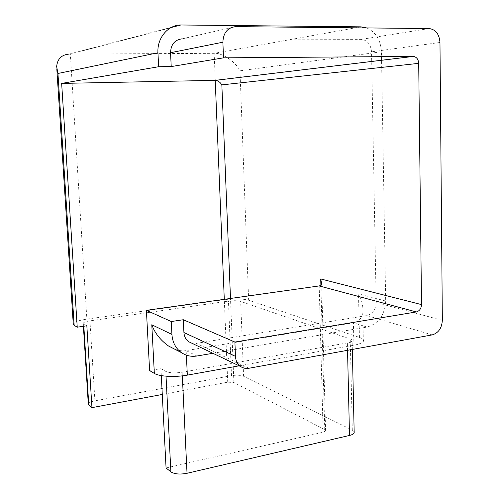 <?xml version="1.0" encoding="UTF-8"?>
<svg xmlns="http://www.w3.org/2000/svg" width="499" height="499" viewBox="0 0 499 499"><rect width="100%" height="100%" fill="white"/><g stroke="black" fill="none" stroke-linecap="round" stroke-linejoin="round"><path stroke-width="0.37" stroke-dasharray="2.5 1.87" d="M239.121 365.823L353.922 345.202C359.149 344.223 362.293 342.963 363.353 341.41C364.164 339.919 362.854 338.584 359.436 337.411L248.652 300.261C242.545 298.664 234.449 298.471 224.363 299.668L86.857 319.123C78.748 320.358 74.214 321.942 73.247 323.888M86.845 325.797L83.689 323.976L83.208 323.221C83.682 322.26 85.934 321.475 89.963 320.851L228.455 301.103C233.557 300.498 237.63 300.598 240.674 301.408L350.254 339.021C351.907 339.607 352.537 340.262 352.144 340.985C351.614 341.771 350.024 342.414 347.373 342.9L182.147 372.235C174.924 373.283 169.473 373.009 165.787 371.399L160.946 368.611L149.613 370.576M212.898 353.286L367.008 327.07C378.598 323.714 384.823 315.031 385.683 301.028L381.429 51.777C380.706 40.032 375.809 32.079 366.746 27.932M191.485 343.05L196.35 343.374L366.777 315.561C372.603 313.915 375.735 309.567 376.171 302.513L371.53 51.821C370.807 44.305 367.383 40.163 361.264 39.377L182.11 38.835L235.622 26.628M248.652 300.261L239.988 70.796C235.958 61.963 222.024 52.582 214.158 53.331L69.267 54.067L180.357 24.981M174.862 349.25C179.097 350.753 182.865 351.202 186.164 350.604L353.429 322.803C358.413 322.036 361.519 318.643 362.761 312.611C363.366 306.442 361.95 300.198 358.513 293.874L385.683 301.028M166.067 467.95L323.152 432.228L325.604 430.893L324.755 429.608L233.894 382.508L227.725 382.178L162.281 394.453M88.298 404.015C88.741 402.693 90.949 401.639 94.916 400.84L231.499 375.666C236.532 374.905 240.568 375.111 243.593 376.283L352.306 430.126L354.165 431.71M161.308 375.604L160.946 368.611M181.717 24.95L70.328 54.035L86.857 319.123M196.93 356.005L186.164 350.604L186.383 355.163M367.008 327.07L353.429 322.803L353.922 345.202M359.436 337.411L358.513 293.874M381.429 51.777L239.988 70.796M361.014 26.846L214.158 53.331L224.363 299.668M248.907 368.262L196.35 343.374M432.24 334.898L366.777 315.561M442.345 320.37L376.171 302.513M439.968 42.471L371.53 51.821M429.146 28.549L361.264 39.377M235.89 26.628L182.36 38.835M233.894 382.508L230.494 298.471M324.755 429.608L320.882 285.072M94.916 400.84L89.963 320.851M83.832 326.234L83.689 323.976M231.499 375.666L228.455 301.103M243.593 376.283L240.674 301.408M352.306 430.126L350.254 339.021M347.547 350.31L347.373 342.9M182.322 375.853L182.147 372.235M166.03 376.19L165.787 371.399M323.152 432.228L319.192 285.933M227.725 382.178L224.288 299.344M56.824 69.099L56.655 66.542M363.353 341.41L362.761 312.611M83.402 326.296L83.208 323.221M352.331 349.443L352.144 340.985M325.604 430.893L321.668 283.257"/><path stroke-width="0.75" d="M56.824 69.099L73.247 323.888L74.158 325.348L77.233 327.188L86.845 325.797L91.953 407.639L88.791 405.069L88.298 404.015L83.402 326.296M418.705 63.348L421.518 304.608C421.25 308.575 419.528 311.02 416.353 311.937L234.898 342.052L235.472 356.361C235.753 360.871 237.524 364.295 240.78 366.622C243.225 368.225 245.938 368.773 248.907 368.262L432.24 334.898C438.44 333.001 441.808 328.161 442.345 320.37L439.968 42.471C439.276 34.107 435.664 29.466 429.146 28.549L235.622 26.628C227.563 27.638 223.315 32.828 222.878 42.203L223.508 57.84L413.353 56.437C416.571 56.942 418.362 59.25 418.705 63.348L221.849 84.88C220.227 82.192 218.069 80.682 215.362 80.358L61.658 83.402L77.233 327.188M61.658 83.402L158.645 66.729L157.952 52.769L57.953 73.478L74.158 325.348M320.882 285.072L320.72 278.953L321.612 283.582L320.82 285.141L319.454 285.89L146.4 310.347L149.613 370.576L154.341 373.414C159.144 376.539 175.168 377.406 187.331 375.129L239.121 365.823M146.4 310.347L171.282 321.531L183.314 319.734L183.925 332.546C184.206 336.588 185.853 339.669 188.865 341.796L191.485 343.05M171.282 321.531L171.924 334.417C172.486 342.283 175.636 348.339 181.387 352.587C186.046 355.768 191.229 356.91 196.93 356.005L212.898 353.286M366.746 27.932L361.014 26.846L180.357 24.981C167.589 25.324 156.979 38.348 157.952 52.769M182.11 38.835C174.75 39.777 170.901 44.405 170.558 52.713L171.219 66.579L158.645 66.729M69.267 54.067C61.627 54.697 57.422 58.857 56.655 66.542L57.953 73.478M154.341 373.414L151.783 324.755C154.833 333.114 160.41 340.193 168.506 345.994L174.862 349.25M223.508 57.84L171.219 66.579M234.898 342.052L183.314 319.734M354.165 431.71L354.19 432.876C353.672 433.955 352.113 434.81 349.5 435.446L187.031 473.283C179.933 474.611 174.55 474.144 170.889 471.873L166.067 467.95L161.308 375.604M162.281 394.453L91.953 407.639M171.924 334.417L151.783 324.755M235.472 356.361L183.925 332.546M222.878 42.203L170.558 52.713M224.288 299.344L215.219 80.358L413.166 56.437M221.849 84.88L230.494 298.471M421.518 304.608L320.72 278.953M416.353 311.937L319.192 285.933M187.331 375.129L186.383 355.163M88.791 405.069L83.832 326.234M349.5 435.446L347.547 350.31M187.031 473.283L182.322 375.853M170.889 471.873L166.03 376.19M181.387 352.587L168.506 345.994M240.78 366.622L188.865 341.796M413.353 56.437L215.362 80.358M354.19 432.876L352.331 349.443"/></g></svg>
